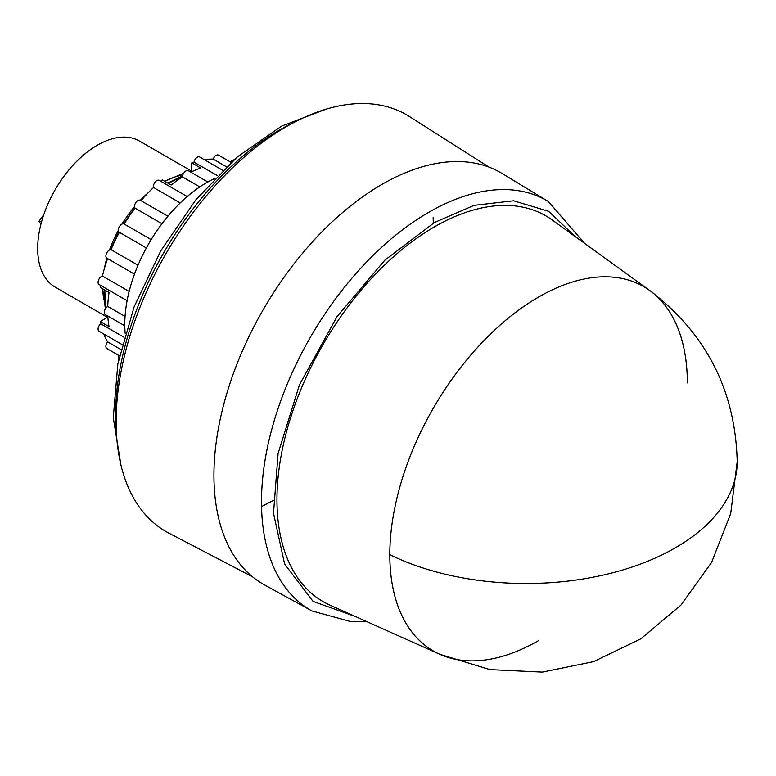 <?xml version="1.0" encoding="UTF-8"?>
<svg xmlns="http://www.w3.org/2000/svg" width="776" height="776" viewBox="0 0 776 776"><rect width="100%" height="100%" fill="white"/><g stroke="black" fill="none" stroke-linecap="round" stroke-linejoin="round"><path stroke-width="1.16" d="M687.332 382.946A210.374 121.463 120 0 0 649.822 290.573A210.374 121.463 120 0 0 538.573 297.062A210.374 121.463 120 0 0 389.814 554.714A210.374 121.463 120 0 0 439.817 654.313L439.817 654.313A210.374 121.463 120 0 0 538.573 640.607M649.822 290.573L552.25 219.986A222.741 128.603 120 0 0 434.463 226.854A222.741 128.603 120 0 0 287.227 429.157A222.741 128.603 120 0 0 329.907 605.105L439.817 654.313L489.947 669.62L542.317 672.113L593.698 661.618L640.908 638.784L681.018 605.028L711.573 562.435L730.691 513.625L737.2 461.623C735.435 390.619 706.315 333.602 649.822 290.573M575.239 236.612L548.671 211.324L513.567 200.78L474.078 205.349L434.463 222.518L384.886 260.154L337.075 316.53L299.42 384.915L278.08 453.543L273.511 513.227L284.617 564.055L313.058 601.381L355.806 616.697M311.933 610.935A236.408 136.489 120 0 1 273.831 421.998A236.408 136.489 120 0 1 428.662 212.352A236.408 136.489 120 0 1 548.312 201.498L502.15 173.514A237.563 137.158 120 0 0 381.918 184.416A237.563 137.158 120 0 0 226.33 395.091A237.563 137.158 120 0 0 264.606 584.949L311.933 610.935L351.276 621.731L366.34 621.411M489.025 167.121L409.505 116.565A240.618 138.923 120 0 0 286.266 126.701A240.618 138.923 120 0 0 128.282 341.44A240.618 138.923 120 0 0 168.964 533.19L252.52 576.781M214.593 178.529A115.653 66.775 120 0 0 206.552 182.709A115.653 66.775 120 0 0 125.169 333.408M222.731 170.303L199.684 156.994A4.801 2.774 120 0 0 197.279 157.227A4.801 2.774 120 0 0 193.981 162.116L217.396 175.638M207.822 181.991L188.287 170.72A4.801 2.774 120 0 0 185.891 170.953A4.801 2.774 120 0 0 182.496 176.918L199.82 186.919M187.22 196.551L159.187 180.371A4.801 2.774 120 0 0 156.781 180.604A4.801 2.774 120 0 0 153.522 187.511L180.236 202.934M167.917 216.223L140.31 200.286A4.801 2.774 120 0 0 137.915 200.528A4.801 2.774 120 0 0 134.956 204.233A4.801 2.774 120 0 0 135.014 208.152L161.971 223.721M135.014 208.152A110.638 63.874 120 0 0 124.16 224.031A4.801 2.774 120 0 0 124.111 224.002A4.801 2.774 120 0 0 121.716 224.235A4.801 2.774 120 0 0 118.573 228.464A4.801 2.774 120 0 0 119.31 232.315A4.801 2.774 120 0 0 119.358 232.344L146.373 247.942L119.31 232.315M124.16 224.031L151.174 239.629L124.111 224.002M119.358 232.344A110.638 63.874 120 0 0 111.036 249.678A4.801 2.774 120 0 0 109.28 250.124A4.801 2.774 120 0 0 106.137 254.353A4.801 2.774 120 0 0 106.875 258.204L134.481 274.141M111.036 249.678L138.002 265.237M107.583 258.612A110.638 63.874 120 0 0 102.413 276.033A4.801 2.774 120 0 0 101.462 276.421A4.801 2.774 120 0 0 98.329 280.66A4.801 2.774 120 0 0 99.066 284.501L127.099 300.69M102.413 276.033L129.126 291.456M100.531 285.355A110.638 63.874 120 0 0 100.201 287.411L109.057 292.523A110.638 63.874 120 0 0 107.728 306.413A4.801 2.774 120 0 0 107.651 306.462A4.801 2.774 120 0 0 104.517 310.691A4.801 2.774 120 0 0 105.255 314.532L124.791 325.813M107.728 306.413L125.052 316.424M233.925 159.895A4.801 2.774 120 0 0 232.354 160.36A4.801 2.774 120 0 0 230.52 162.029M231.141 162.388L218.551 155.122A4.801 2.774 120 0 0 216.145 155.355A4.801 2.774 120 0 0 213.167 159.109L226.417 166.762M148.1 192.865A84.332 48.694 120 0 0 140.272 200.266M134.529 206.639A84.332 48.694 120 0 0 121.958 224.109M118.321 230.394A84.332 48.694 120 0 0 109.484 250.017M106.836 258.185A84.332 48.694 120 0 0 104.343 268.661M102.636 288.817L105.41 308.732M191.565 171.835L190.421 171.942M183.679 173.174L164.716 181.322M134.84 207.89L123.481 223.789M118.796 231.849L110.619 249.668M182.787 175.075A84.332 48.694 120 0 0 164.754 181.341M191.788 171.234L139.486 141.038A84.332 48.694 120 0 0 97.32 145.219A84.332 48.694 120 0 0 42.224 219.53A84.332 48.694 120 0 0 55.154 287.11L107.457 317.306M102.684 288.847A84.332 48.694 120 0 0 104.624 302.485M105.895 308.033L104.76 290.04M168.227 183.34L182.515 176.394M182.573 175.919L167.742 183.068M104.275 289.758L105.565 308.489M107.651 315.919L107.835 316.404M193.981 162.116A110.638 63.874 120 0 0 191.788 162.863L200.644 167.975A110.638 63.874 120 0 0 190.847 172.194M182.496 176.918A110.638 63.874 120 0 0 171.127 185.018L162.271 179.906A110.638 63.874 -60 0 0 160.651 181.215M153.522 187.511A110.638 63.874 120 0 0 141.019 200.693M107.816 316.016A110.638 63.874 120 0 0 109.057 326.609L100.201 321.497L107.874 317.064M124.063 337.279L100.657 323.767A110.638 63.874 -60 0 1 100.201 321.497M100.657 323.767A4.801 2.774 120 0 0 98.193 327.938A4.801 2.774 120 0 0 99.066 331.265L122.113 344.573M103.712 333.952A110.638 63.874 120 0 0 107.641 341.886L120.891 349.54M107.641 341.886A4.801 2.774 120 0 0 106.875 348.54L119.475 355.815M118.854 355.457A4.801 2.774 120 0 0 118.699 359.472M213.167 159.109A110.638 63.874 120 0 0 204.331 159.681M191.788 171.719L191.788 162.863M116.866 235.545L117.389 236.079M41.681 221.422L38.8 221.558L41.031 223.837M43.291 216.126L42.632 216.155L38.8 221.558M389.814 554.714A211.12 121.89 0 0 0 614.97 572.174A211.12 121.89 0 0 0 737.2 461.623M296.839 120.969A232.965 134.51 120 0 0 280.359 129.534A232.965 134.51 120 0 0 116.448 433.425M261.551 506.592L273.21 500.462M433.28 223.207L433.163 217.484M548.312 201.498L584.6 243.383M120.862 464.688L113.267 417.653L117.855 363.808L134.112 306.83L160.816 250.735L196.037 199.568L237.252 156.994L281.601 126.1L326.124 109.154M164.706 181.312L166.064 180.527"/></g></svg>
